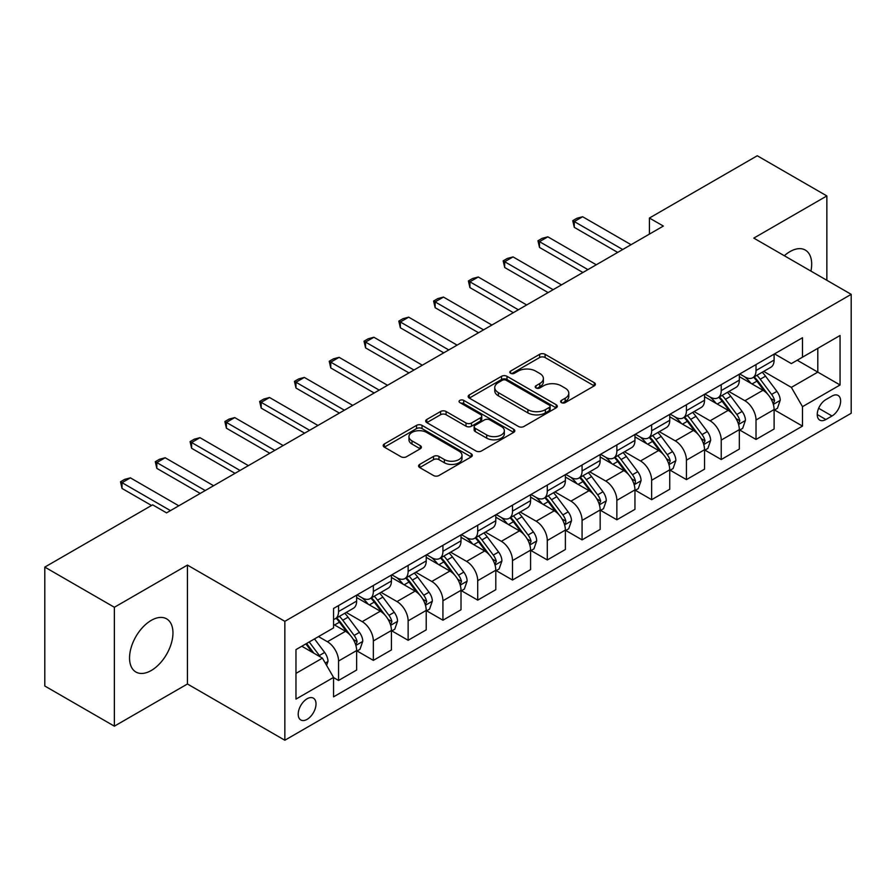 <?xml version="1.0" encoding="UTF-8"?>
<svg xmlns="http://www.w3.org/2000/svg" width="896" height="896" viewBox="0 0 896 896"><rect width="100%" height="100%" fill="white"/><g stroke="black" fill="none" stroke-linecap="round" stroke-linejoin="round"><path stroke-width="1.34" d="M561.422 402.618A2.699 1.557 0 0 0 565.242 402.618L594.272 385.851A3.864 2.229 0 0 0 595.403 384.283A3.864 2.229 0 0 0 594.272 382.704L545.093 354.312A3.864 2.229 0 0 0 539.638 354.312L510.608 371.067A2.699 1.557 0 0 0 509.813 372.176A2.699 1.557 0 0 0 510.608 373.274A2.699 1.557 0 0 0 514.427 373.274L518.19 371.112A12.365 7.134 0 0 1 535.674 371.112L539.773 373.475A12.365 7.134 0 0 1 543.39 378.526A12.365 7.134 0 0 1 539.773 383.566L536.01 385.739A2.699 1.557 0 0 0 535.226 386.837A2.699 1.557 0 0 0 536.01 387.946A2.699 1.557 0 0 0 539.84 387.946L543.592 385.773A12.365 7.134 0 0 1 561.075 385.773L565.174 388.147A12.365 7.134 0 0 1 568.792 393.187A12.365 7.134 0 0 1 565.174 398.238L561.422 400.4A2.699 1.557 0 0 0 560.627 401.509A2.699 1.557 0 0 0 561.422 402.618L561.422 400.4M151.256 670.499A30.699 17.73 120 0 0 171.304 643.451A30.699 17.73 120 0 0 166.6 618.845A30.699 17.73 120 0 0 151.256 620.368A30.699 17.73 120 0 0 131.197 647.427A30.699 17.73 120 0 0 135.901 672.022A30.699 17.73 120 0 0 151.256 670.499M810.936 271.096A30.699 17.73 120 0 0 805.325 250.085A30.699 17.73 120 0 0 789.97 251.608A30.699 17.73 120 0 0 784.325 255.741M307.104 719.354A12.6 7.269 120 0 0 315.336 708.254A12.6 7.269 120 0 0 313.398 698.163A12.6 7.269 120 0 0 307.104 698.779A12.6 7.269 120 0 0 298.883 709.878A12.6 7.269 120 0 0 300.81 719.97A12.6 7.269 120 0 0 307.104 719.354M419.709 464.397A3.864 2.229 0 0 0 418.578 465.976A3.864 2.229 0 0 0 419.709 467.555L433.507 475.518A3.864 2.229 0 0 0 438.962 475.518L471.206 456.904A3.864 2.229 0 0 0 472.338 455.336A3.864 2.229 0 0 0 471.206 453.757L422.027 425.365A3.864 2.229 0 0 0 416.562 425.365L384.328 443.979A3.864 2.229 0 0 0 383.197 445.547A3.864 2.229 0 0 0 384.328 447.126L400.994 456.747A3.864 2.229 0 0 0 406.459 456.747L420.258 448.784A3.864 2.229 0 0 0 421.389 447.205A3.864 2.229 0 0 0 420.258 445.626L411.992 440.866A10.338 5.97 0 0 1 408.968 436.643A10.338 5.97 0 0 1 415.341 431.133A10.338 5.97 0 0 1 426.608 432.421L458.976 451.114A10.338 5.97 0 0 1 462 455.336A10.338 5.97 0 0 1 455.627 460.846A10.338 5.97 0 0 1 444.36 459.547L438.962 456.434A3.864 2.229 0 0 0 433.507 456.434L419.709 464.397L419.709 467.555M187.432 565.096L114.374 607.275L44.8 567.101L44.8 686.011L114.374 726.174L187.432 683.995L284.838 740.242L284.838 621.331L187.432 565.096L187.432 683.995M826.851 280.291L826.851 195.933L753.794 238.112L851.2 294.347L284.838 621.331M826.851 195.933L757.266 155.758L649.421 218.03L649.421 234.091M44.8 567.101L152.645 504.84L166.555 512.87L663.342 226.061L649.421 218.03M518.459 426.474A3.864 2.229 0 0 0 523.925 426.474L556.158 407.859A3.864 2.229 0 0 0 557.29 406.28A3.864 2.229 0 0 0 556.158 404.701L506.99 376.309A3.864 2.229 0 0 0 501.525 376.309L469.291 394.923A3.864 2.229 0 0 0 468.16 396.502A3.864 2.229 0 0 0 469.291 398.082L518.459 426.474M460.947 403.2A2.699 1.557 0 0 1 463.691 403.581L463.691 400.366L513.677 429.229A3.864 2.229 0 0 1 514.808 430.808A3.864 2.229 0 0 1 513.677 432.387L481.443 450.99A3.864 2.229 0 0 1 475.978 450.99L426.81 422.61L426.81 419.451A3.864 2.229 0 0 0 425.678 421.03A3.864 2.229 0 0 0 426.81 422.61M426.81 419.451L440.608 411.488A3.864 2.229 0 0 1 446.074 411.488L466.01 423.002A3.864 2.229 0 0 0 471.475 423.002L480.626 417.715A3.864 2.229 0 0 0 481.757 416.136A3.864 2.229 0 0 0 480.626 414.557L459.861 402.573A2.699 1.557 0 0 1 459.077 401.475A2.699 1.557 0 0 1 460.746 400.03A2.699 1.557 0 0 1 463.691 400.366M831.992 396.066L825.877 399.594A12.197 7.045 120 0 0 817.902 410.346A12.197 7.045 120 0 0 819.773 420.123A12.197 7.045 120 0 0 825.877 419.518L831.992 415.99A12.197 7.045 120 0 0 839.966 405.238A12.197 7.045 120 0 0 838.096 395.461A12.197 7.045 120 0 0 831.992 396.066M284.838 740.242L851.2 413.258L851.2 294.347M774.525 353.886L791.358 363.608L802.491 357.179L802.491 337.736L333.547 608.474L333.547 627.917L295.971 649.611L295.971 699.104L333.547 677.41L333.547 696.853L802.491 426.104L802.491 406.661L791.358 387.386L763.694 371.403M802.491 357.179L840.067 335.485L840.067 384.978L802.491 406.661M114.374 607.275L114.374 726.174M797.205 360.226L817.802 372.12L817.802 348.342L840.067 335.485M791.358 387.386L817.802 372.12L840.067 384.978M295.971 673.389L322.414 658.134L301.818 646.24M333.547 677.578L338.554 680.467L338.554 661.024A15.747 9.094 -120 0 0 327.421 641.738L318.517 636.597M338.554 680.467L356.642 670.018L356.642 650.574A15.747 9.094 -120 0 0 345.509 631.299L333.547 624.389M357.067 650.978L373.341 660.374L373.341 640.942A15.747 9.094 -120 0 0 362.208 621.656L346.226 612.427M373.341 660.374L391.429 649.936L391.429 630.493A15.747 9.094 -120 0 0 380.296 611.206L356.642 597.554M391.854 630.896L408.128 640.293L408.128 620.85A15.747 9.094 -120 0 0 396.995 601.574L381.013 592.346M408.128 640.293L426.227 629.854L426.227 610.411A15.747 9.094 -120 0 0 415.094 591.125L391.429 577.472M426.642 610.814L442.926 620.211L442.926 600.768A15.747 9.094 -120 0 0 431.794 581.482L415.8 572.253M442.926 620.211L461.014 609.762L461.014 590.318A15.747 9.094 -120 0 0 449.882 571.043L426.227 557.379M461.429 590.722L477.714 600.13L477.714 580.686A15.747 9.094 -120 0 0 466.581 561.4L450.598 552.171M477.714 600.13L495.802 589.68L495.802 570.237A15.747 9.094 -120 0 0 484.669 550.95L461.014 537.298M496.216 570.64L512.501 580.037L512.501 560.594A15.747 9.094 -120 0 0 501.368 541.318L485.386 532.09M512.501 580.037L530.589 569.598L530.589 550.155A15.747 9.094 -120 0 0 519.456 530.869L495.802 517.216M531.003 550.558L547.288 559.955L547.288 540.512A15.747 9.094 -120 0 0 536.155 521.226L520.173 511.997M547.288 559.955L565.376 549.506L565.376 530.062A15.747 9.094 -120 0 0 554.243 510.787L530.589 497.123M565.79 530.466L582.075 539.874L582.075 520.43A15.747 9.094 -120 0 0 570.942 501.144L554.96 491.915M582.075 539.874L600.163 529.424L600.163 509.981A15.747 9.094 -120 0 0 589.03 490.706L565.376 477.042M600.578 510.384L616.862 519.781L616.862 500.338A15.747 9.094 -120 0 0 605.73 481.062L589.747 471.834M616.862 519.781L634.95 509.342L634.95 489.899A15.747 9.094 -120 0 0 623.818 470.613L600.163 456.96M635.376 490.302L651.65 499.699L651.65 480.256A15.747 9.094 -120 0 0 640.517 460.97L624.534 451.752M651.65 499.699L669.738 489.261L669.738 469.818A15.747 9.094 -120 0 0 658.605 450.531L634.95 436.878M670.163 470.21L686.437 479.618L686.437 460.174A15.747 9.094 -120 0 0 675.304 440.888L659.322 431.659M686.437 479.618L704.536 469.168L704.536 449.725A15.747 9.094 -120 0 0 693.403 430.45L669.738 416.786M704.95 450.128L721.235 459.525L721.235 440.082A15.747 9.094 -120 0 0 710.102 420.806L694.109 411.578M721.235 459.525L739.323 449.086L739.323 429.643A15.747 9.094 -120 0 0 728.19 410.357L704.536 396.704M739.738 430.046L756.022 439.443L756.022 420A15.747 9.094 -120 0 0 744.89 400.725L728.907 391.496M756.022 439.443L774.11 429.005L774.11 409.562A15.747 9.094 -120 0 0 762.978 390.275L739.323 376.622M739.738 373.968L744.89 376.936A15.747 9.094 -120 0 0 752.763 377.72A15.747 9.094 -120 0 0 756.022 370.507L756.022 364.571M704.95 394.05L710.102 397.029A15.747 9.094 -120 0 0 717.965 397.802A15.747 9.094 -120 0 0 721.235 390.6L721.235 384.653M670.163 414.131L675.304 417.11A15.747 9.094 -120 0 0 683.178 417.883A15.747 9.094 -120 0 0 686.437 410.682L686.437 404.734M635.376 434.224L640.517 437.192A15.747 9.094 -120 0 0 648.39 437.976A15.747 9.094 -120 0 0 651.65 430.763L651.65 424.816M600.578 454.306L605.73 457.274A15.747 9.094 -120 0 0 613.603 458.058A15.747 9.094 -120 0 0 616.862 450.856L616.862 444.909M565.79 474.387L570.942 477.366A15.747 9.094 -120 0 0 578.816 478.139A15.747 9.094 -120 0 0 582.075 470.938L582.075 464.99M531.003 494.48L536.155 497.448A15.747 9.094 -120 0 0 544.029 498.232A15.747 9.094 -120 0 0 547.288 491.019L547.288 485.072M496.216 514.562L501.368 517.53A15.747 9.094 -120 0 0 509.242 518.314A15.747 9.094 -120 0 0 512.501 511.112L512.501 505.165M461.429 534.643L466.581 537.622A15.747 9.094 -120 0 0 474.454 538.395A15.747 9.094 -120 0 0 477.714 531.194L477.714 525.246M426.642 554.736L431.794 557.704A15.747 9.094 -120 0 0 439.656 558.488A15.747 9.094 -120 0 0 442.926 551.275L442.926 545.328M391.854 574.818L396.995 577.786A15.747 9.094 -120 0 0 404.869 578.57A15.747 9.094 -120 0 0 408.128 571.357L408.128 565.421M357.067 594.899L362.208 597.878A15.747 9.094 -120 0 0 370.082 598.651A15.747 9.094 -120 0 0 373.341 591.45L373.341 585.502M774.525 409.965L802.491 426.104M752.763 377.72L770.851 367.27A15.747 9.094 -120 0 0 774.11 360.069L774.11 354.122M717.965 397.802L736.064 387.363A15.747 9.094 -120 0 0 739.323 380.15L739.323 374.203M683.178 417.883L701.266 407.445A15.747 9.094 -120 0 0 704.536 400.232L704.536 394.296M648.39 437.976L666.478 427.526A15.747 9.094 -120 0 0 669.738 420.325L669.738 414.378M613.603 458.058L631.691 447.619A15.747 9.094 -120 0 0 634.95 440.406L634.95 434.459M578.816 478.139L596.904 467.701A15.747 9.094 -120 0 0 600.163 460.488L600.163 454.552M544.029 498.232L562.117 487.782A15.747 9.094 -120 0 0 565.376 480.581L565.376 474.634M509.242 518.314L527.33 507.875A15.747 9.094 -120 0 0 530.589 500.662L530.589 494.715M474.454 538.395L492.542 527.957A15.747 9.094 -120 0 0 495.802 520.744L495.802 514.797M439.656 558.488L457.755 548.038A15.747 9.094 -120 0 0 461.014 540.837L461.014 534.89M404.869 578.57L422.957 568.12A15.747 9.094 -120 0 0 426.227 560.918L426.227 554.971M370.082 598.651L388.17 588.213A15.747 9.094 -120 0 0 391.429 581L391.429 575.053M333.547 619.371A15.747 9.094 -120 0 0 335.294 618.744L353.382 608.294A15.747 9.094 -120 0 0 356.642 601.093L356.642 595.146M335.294 618.744A15.747 9.094 -120 0 0 338.554 611.531L338.554 605.584M322.414 658.134L333.547 677.41M562.498 402.998L565.174 401.453A12.365 7.134 0 0 0 568.792 396.402L568.792 393.187M543.39 378.526L543.39 381.741A12.365 7.134 0 0 1 539.773 386.781L537.096 388.326M594.216 385.885L545.093 357.526A3.864 2.229 0 0 0 539.638 357.526L511.694 373.654M556.114 407.893L506.99 379.523A3.864 2.229 0 0 0 501.525 379.523L469.336 398.104M549.326 407.389A2.699 1.557 0 0 0 550.122 406.28A2.699 1.557 0 0 0 549.326 405.171L506.173 380.262A2.699 1.557 0 0 0 502.342 380.262L498.389 382.547A12.365 7.134 0 0 0 494.76 387.587A12.365 7.134 0 0 0 498.389 392.638L527.89 409.674A12.365 7.134 0 0 0 545.373 409.674L549.326 407.389L549.326 410.603A2.699 1.557 0 0 0 550.122 409.494L550.122 406.28M494.76 387.587L494.76 390.802A12.365 7.134 0 0 0 498.389 395.853L498.389 392.638M549.326 410.603L545.373 412.888A12.365 7.134 0 0 1 527.89 412.888L498.389 395.853M426.866 422.632L440.608 414.702L440.608 411.488M481.757 416.136L481.757 419.35A3.864 2.229 0 0 1 480.626 420.93L471.475 426.216A3.864 2.229 0 0 1 466.01 426.216L446.074 414.702A3.864 2.229 0 0 0 440.608 414.702M463.691 403.581L513.632 432.41M486.707 434.941A10.338 5.97 0 0 0 497.963 436.24A10.338 5.97 0 0 0 504.347 430.73A10.338 5.97 0 0 0 501.323 426.507L489.91 419.922A3.864 2.229 0 0 0 484.456 419.922L475.294 425.208A3.864 2.229 0 0 0 474.163 426.787A3.864 2.229 0 0 0 475.294 428.366L486.707 434.941L486.707 438.155A10.338 5.97 0 0 0 497.963 439.454A10.338 5.97 0 0 0 504.347 433.944L504.347 430.73M474.163 426.787L474.163 430.002A3.864 2.229 0 0 0 475.294 431.57L475.294 428.366M486.707 438.155L475.294 431.57M462 455.336L462 458.539A10.338 5.97 0 0 1 455.627 464.061A10.338 5.97 0 0 1 444.36 462.762L438.962 459.648A3.864 2.229 0 0 0 433.507 459.648L419.765 467.589M408.968 436.643L408.968 439.858A10.338 5.97 0 0 0 411.992 444.069L411.992 440.866M420.202 448.818L411.992 444.069M471.15 456.938L422.027 428.579A3.864 2.229 0 0 0 416.562 428.579L384.384 447.16M774.11 410.2L777.448 408.274L780.226 400.232A10.427 6.026 -120 0 0 776.899 391.362L765.531 376.174A30.106 17.382 -120 0 0 762.25 372.243M750.938 383.32A30.106 17.382 -120 0 0 744.766 376.869M773.158 403.816L774.603 400.68A10.427 6.026 -120 0 0 771.613 394.408L760.245 379.232A30.106 17.382 -120 0 0 756.952 375.29M754.152 376.914A24.998 14.426 60 0 1 758.262 381.573L767.883 394.419M753.614 377.227A30.106 17.382 60 0 1 756.907 381.158L764.467 391.25M622.709 249.514L574.28 221.558L574.28 227.349L572.757 220.674L576.923 218.266L582.635 216.742L631.053 244.698M617.702 252.414L574.28 227.349M582.635 216.742L574.28 221.558L572.757 220.674M739.323 430.282L742.661 428.355L745.438 420.325A10.427 6.026 -120 0 0 742.112 411.443L730.744 396.256A30.106 17.382 -120 0 0 727.451 392.325M716.15 403.413A30.106 17.382 -120 0 0 709.979 396.962M738.371 423.898L739.816 420.773A10.427 6.026 -120 0 0 736.826 414.49L725.458 399.314A30.106 17.382 -120 0 0 722.165 395.382M719.365 396.995A24.998 14.426 60 0 1 723.464 401.666L733.096 414.512M718.827 397.309A30.106 17.382 60 0 1 722.109 401.24L729.669 411.331M704.536 450.374L707.874 448.437L710.651 440.406A10.427 6.026 -120 0 0 707.325 431.525L695.957 416.349A30.106 17.382 -120 0 0 692.664 412.406M681.363 423.494A30.106 17.382 -120 0 0 675.192 417.043M703.584 443.979L705.018 440.854A10.427 6.026 -120 0 0 702.038 434.582L690.67 419.395A30.106 17.382 -120 0 0 687.378 415.464M684.578 417.077A24.998 14.426 60 0 1 688.677 421.747L698.309 434.594M684.04 417.39A30.106 17.382 60 0 1 687.322 421.333L694.882 431.424M669.738 470.456L673.086 468.53L675.864 460.488A10.427 6.026 -120 0 0 672.538 451.606L661.17 436.43A30.106 17.382 -120 0 0 657.877 432.499M646.565 443.576A30.106 17.382 -120 0 0 640.405 437.125M668.797 464.072L670.23 460.936A10.427 6.026 -120 0 0 667.251 454.664L655.872 439.488A30.106 17.382 -120 0 0 652.59 435.546M649.79 437.17A24.998 14.426 60 0 1 653.89 441.829L663.51 454.675M649.253 437.483A30.106 17.382 60 0 1 652.534 441.414L660.094 451.506M587.922 269.606L539.493 241.651L539.493 247.43L537.958 240.766L542.136 238.347L547.848 236.824L596.266 264.779M582.915 272.496L539.493 247.43M547.848 236.824L539.493 241.651L537.958 240.766M553.134 289.688L504.706 261.733L504.706 267.512L503.171 260.848L507.349 258.44L513.05 256.906L561.478 284.872M548.117 292.578L504.706 267.512M513.05 256.906L504.706 261.733L503.171 260.848M518.347 309.77L469.918 281.814L469.918 287.605L468.384 280.93L472.562 278.522L478.262 276.998L526.691 304.954M513.33 312.67L469.918 287.605M478.262 276.998L469.918 281.814L468.384 280.93M634.95 490.538L638.299 488.611L641.077 480.581A10.427 6.026 -120 0 0 637.75 471.699L626.371 456.512A30.106 17.382 -120 0 0 623.09 452.581M611.778 463.669A30.106 17.382 -120 0 0 605.618 457.218M633.998 484.154L635.219 482.843L635.443 481.018A10.427 6.026 -120 0 0 632.464 474.746L621.085 459.57A30.106 17.382 -120 0 0 617.803 455.638M615.003 457.251A24.998 14.426 60 0 1 619.102 461.922L628.723 474.768M614.466 457.565A30.106 17.382 60 0 1 617.747 461.496L625.307 471.587M483.549 329.862L435.131 301.896L435.131 307.686L433.597 301.022L437.774 298.603L443.475 297.08L491.904 325.035M478.542 332.752L435.131 307.686M443.475 297.08L435.131 301.896L433.597 301.022M600.163 510.63L603.501 508.693L606.29 500.662A10.427 6.026 -120 0 0 602.963 491.781L591.584 476.605A30.106 17.382 -120 0 0 588.302 472.662M576.99 483.75A30.106 17.382 -120 0 0 570.83 477.299M599.211 504.235L600.656 501.11A10.427 6.026 -120 0 0 597.666 494.838L586.298 479.651A30.106 17.382 -120 0 0 583.016 475.72M580.216 477.333A24.998 14.426 60 0 1 584.315 482.003L593.936 494.85M579.678 477.646A30.106 17.382 60 0 1 582.96 481.578L590.52 491.669M448.762 349.944L400.344 321.989L400.344 327.768L398.81 321.104L402.987 318.696L408.688 317.162L457.117 345.128M443.755 352.834L400.344 327.768M408.688 317.162L400.344 321.989L398.81 321.104M565.376 530.712L568.714 528.786L571.502 520.744A10.427 6.026 -120 0 0 568.165 511.862L556.797 496.686A30.106 17.382 -120 0 0 553.515 492.755M542.203 503.832A30.106 17.382 -120 0 0 536.043 497.381M564.424 524.317L565.645 523.018L565.869 521.192A10.427 6.026 -120 0 0 562.878 514.92L551.51 499.744A30.106 17.382 -120 0 0 548.229 495.802M545.429 497.426A24.998 14.426 60 0 1 549.528 502.085L559.149 514.931M544.88 497.728A30.106 17.382 60 0 1 548.173 501.67L555.733 511.762M413.974 370.026L365.546 342.07L365.546 347.861L364.022 341.186L368.2 338.778L373.901 337.254L422.33 365.21M408.968 372.926L365.546 347.861M373.901 337.254L365.546 342.07L364.022 341.186M530.589 550.794L533.926 548.867L536.715 540.837A10.427 6.026 -120 0 0 533.378 531.955L522.01 516.768A30.106 17.382 -120 0 0 518.728 512.837M507.416 523.914A30.106 17.382 -120 0 0 501.256 517.462M529.637 544.41L531.082 541.274A10.427 6.026 -120 0 0 528.091 535.002L516.723 519.826A30.106 17.382 -120 0 0 513.442 515.894M510.63 517.507A24.998 14.426 60 0 1 514.741 522.166L524.362 535.013M510.093 517.821A30.106 17.382 60 0 1 513.386 521.752L520.946 531.843M379.187 390.118L330.758 362.152L330.758 367.942L329.235 361.267L333.402 358.859L339.114 357.336L387.542 385.291M374.181 393.008L330.758 367.942M339.114 357.336L330.758 362.152L329.235 361.267M495.802 570.875L499.139 568.949L501.917 560.918A10.427 6.026 -120 0 0 498.59 552.037L487.222 536.861A30.106 17.382 -120 0 0 483.941 532.918M472.629 544.006A30.106 17.382 -120 0 0 466.458 537.555M494.85 564.491L496.294 561.366A10.427 6.026 -120 0 0 493.304 555.094L481.936 539.907A30.106 17.382 -120 0 0 478.643 535.976M475.843 537.589A24.998 14.426 60 0 1 479.954 542.259L489.574 555.106M475.306 537.902A30.106 17.382 60 0 1 478.598 541.834L486.158 551.925M344.4 410.2L295.971 382.245L295.971 388.024L294.448 381.36L298.614 378.952L304.326 377.418L352.744 405.384M339.394 413.09L295.971 388.024M304.326 377.418L295.971 382.245L294.448 381.36M461.014 590.968L464.352 589.042L467.13 581A10.427 6.026 -120 0 0 463.803 572.118L452.435 556.942A30.106 17.382 -120 0 0 449.142 553.011M437.842 564.088A30.106 17.382 -120 0 0 431.67 557.637M460.062 584.573L461.507 581.448A10.427 6.026 -120 0 0 458.517 575.176L447.149 559.989A30.106 17.382 -120 0 0 443.856 556.058M441.056 557.682A24.998 14.426 60 0 1 445.155 562.341L454.787 575.187M440.518 557.984A30.106 17.382 60 0 1 443.8 561.926L451.36 572.018M309.613 430.282L261.184 402.326L261.184 408.106L259.65 401.442L263.827 399.034L269.539 397.51L317.957 425.466M304.606 433.171L261.184 408.106M269.539 397.51L261.184 402.326L259.65 401.442M426.227 611.05L429.565 609.123L432.342 601.093A10.427 6.026 -120 0 0 429.016 592.211L417.648 577.024A30.106 17.382 -120 0 0 414.355 573.093M403.054 584.17A30.106 17.382 -120 0 0 396.883 577.718M425.275 604.666L426.709 601.53A10.427 6.026 -120 0 0 423.73 595.258L412.362 580.082A30.106 17.382 -120 0 0 409.069 576.139M406.269 577.763A24.998 14.426 60 0 1 410.368 582.422L420 595.269M405.731 578.077A30.106 17.382 60 0 1 409.013 582.008L416.573 592.099M274.826 450.374L226.397 422.408L226.397 428.198L224.862 421.523L229.04 419.115L234.741 417.592L283.17 445.547M269.808 453.264L226.397 428.198M234.741 417.592L226.397 422.408L224.862 421.523M391.429 631.131L394.778 629.205L397.555 621.174A10.427 6.026 -120 0 0 394.229 612.293L382.861 597.117A30.106 17.382 -120 0 0 379.568 593.174M368.256 604.262A30.106 17.382 -120 0 0 362.096 597.811M390.488 624.747L391.922 621.622A10.427 6.026 -120 0 0 388.942 615.339L377.563 600.163A30.106 17.382 -120 0 0 374.282 596.232M371.482 597.845A24.998 14.426 60 0 1 375.581 602.515L385.202 615.362M370.944 598.158A30.106 17.382 60 0 1 374.226 602.09L381.786 612.181M240.038 470.456L191.61 442.501L191.61 448.28L190.075 441.616L194.253 439.197L199.954 437.674L248.382 465.629M235.021 473.346L191.61 448.28M199.954 437.674L191.61 442.501L190.075 441.616M356.642 651.224L359.99 649.298L362.768 641.256A10.427 6.026 -120 0 0 359.442 632.374L348.062 617.198A30.106 17.382 -120 0 0 344.781 613.267M355.69 644.829L357.134 641.704A10.427 6.026 -120 0 0 354.155 635.432L342.776 620.245A30.106 17.382 -120 0 0 339.494 616.314M336.694 617.938A24.998 14.426 60 0 1 340.794 622.597L350.414 635.443M336.157 618.24A30.106 17.382 60 0 1 339.438 622.182L346.998 632.274M205.24 490.538L156.822 462.582L156.822 468.362L155.288 461.698L159.466 459.29L165.166 457.755L213.595 485.722M200.234 493.427L156.822 468.362M165.166 457.755L156.822 462.582L155.288 461.698M326.592 665.358L327.981 661.338A10.427 6.026 -120 0 0 324.654 652.456L314.507 638.915M320.309 656.914A10.427 6.026 -120 0 0 319.357 655.514L309.21 641.973M306.6 643.474L313.891 653.206M305.872 643.899L312.054 652.154M170.453 510.619L122.035 482.664L122.035 488.454L120.501 481.779L124.678 479.371L130.379 477.848L178.808 505.803M151.536 505.478L122.035 488.454M130.379 477.848L122.035 482.664L120.501 481.779M327.421 641.738L345.509 631.299M362.208 621.656L380.296 611.206M396.995 601.574L415.094 591.125M431.794 581.482L449.882 571.043M466.581 561.4L484.669 550.95M501.368 541.318L519.456 530.869M536.155 521.226L554.243 510.787M570.942 501.144L589.03 490.706M605.73 481.062L623.818 470.613M640.517 460.97L658.605 450.531M675.304 440.888L693.403 430.45M710.102 420.806L728.19 410.357M744.89 400.725L762.978 390.275M756.022 370.507L774.11 360.069M756.022 420L774.11 409.562M721.235 440.082L739.323 429.643M721.235 390.6L739.323 380.15M686.437 460.174L704.536 449.725M686.437 410.682L704.536 400.232M651.65 480.256L669.738 469.818M651.65 430.763L669.738 420.325M616.862 500.338L634.95 489.899M616.862 450.856L634.95 440.406M582.075 520.43L600.163 509.981M582.075 470.938L600.163 460.488M547.288 540.512L565.376 530.062M547.288 491.019L565.376 480.581M512.501 560.594L530.589 550.155M512.501 511.112L530.589 500.662M477.714 580.686L495.802 570.237M477.714 531.194L495.802 520.744M442.926 600.768L461.014 590.318M442.926 551.275L461.014 540.837M408.128 620.85L426.227 610.411M408.128 571.357L426.227 560.918M373.341 640.942L391.429 630.493M373.341 591.45L391.429 581M338.554 661.024L356.642 650.574M338.554 611.531L356.642 601.093M818.653 408.285L831.992 415.99M817.242 414.534L825.877 419.518M565.174 401.453L565.174 398.238M536.01 387.946L536.01 385.739M539.773 386.781L539.773 383.566M510.608 373.274L510.608 371.067M539.638 357.526L539.638 354.312M545.093 357.526L545.093 354.312M594.272 385.851L594.272 382.704M469.291 398.082L469.291 394.923M501.525 379.523L501.525 376.309M506.99 379.523L506.99 376.309M556.158 407.859L556.158 404.701M527.89 412.888L527.89 409.674M545.373 412.888L545.373 409.674M446.074 414.702L446.074 411.488M466.01 426.216L466.01 423.002M471.475 426.216L471.475 423.002M480.626 420.93L480.626 417.715M513.677 432.387L513.677 429.229M433.507 459.648L433.507 456.434M438.962 459.648L438.962 456.434M444.36 462.762L444.36 459.547M420.258 448.784L420.258 445.626M384.328 447.126L384.328 443.979M416.562 428.579L416.562 425.365M422.027 428.579L422.027 425.365M471.206 456.904L471.206 453.757M773.326 404.387L780.158 400.434M760.245 379.232L765.531 376.174M752.046 383.958L756.907 381.158M771.613 394.408L776.899 391.362M770.784 398.485L774.603 400.68M738.539 424.469L745.371 420.526M725.458 399.314L730.744 396.256M717.259 404.051L722.109 401.24M736.826 414.49L742.112 411.443M735.997 418.566L739.816 420.773M703.752 444.55L710.584 440.608M690.67 419.395L695.957 416.349M682.461 424.133L687.322 421.333M702.038 434.582L707.325 431.525M701.21 438.648L705.018 440.854M668.965 464.643L675.797 460.69M655.872 439.488L661.17 436.43M647.674 444.214L652.534 441.414M667.251 454.664L672.538 451.606M666.422 458.741L670.23 460.936M634.178 484.725L641.01 480.782M621.085 459.57L626.371 456.512M612.886 464.307L617.747 461.496M632.464 474.746L637.75 471.699M631.635 478.822L635.443 481.018M599.39 504.806L606.222 500.864M586.298 479.651L591.584 476.605M578.099 484.389L582.96 481.578M597.666 494.838L602.963 491.781M596.848 498.904L600.656 501.11M564.603 524.899L571.435 520.946M551.51 499.744L556.797 496.686M543.312 504.47L548.173 501.67M562.878 514.92L568.165 511.862M562.061 518.997L565.869 521.192M529.805 544.981L536.637 541.038M516.723 519.826L522.01 516.768M508.525 524.563L513.386 521.752M528.091 535.002L533.378 531.955M527.262 539.078L531.082 541.274M495.018 565.062L501.85 561.12M481.936 539.907L487.222 536.861M473.738 544.645L478.598 541.834M493.304 555.094L498.59 552.037M492.475 559.16L496.294 561.366M460.23 585.144L467.062 581.202M447.149 559.989L452.435 556.942M438.939 564.726L443.8 561.926M458.517 575.176L463.803 572.118M457.688 579.242L461.507 581.448M425.443 605.237L432.275 601.294M412.362 580.082L417.648 577.024M404.152 584.808L409.013 582.008M423.73 595.258L429.016 592.211M422.901 599.334L426.709 601.53M390.656 625.318L397.488 621.376M377.563 600.163L382.861 597.117M369.365 604.901L374.226 602.09M388.942 615.339L394.229 612.293M388.114 619.416L391.922 621.622M355.869 645.4L362.701 641.458M342.776 620.245L348.062 617.198M334.578 624.982L339.438 622.182M354.155 635.432L359.442 632.374M353.326 639.498L357.134 641.704M325.27 663.074L327.914 661.539M319.357 655.514L324.654 652.456"/></g></svg>

